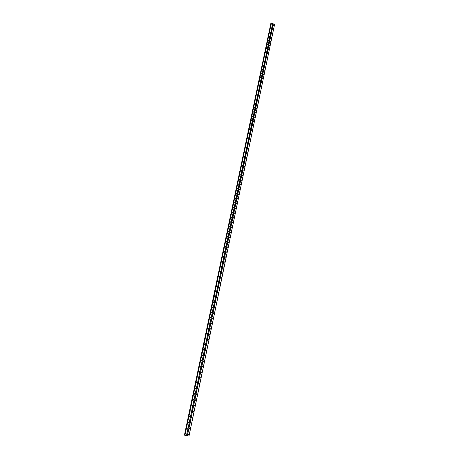 <?xml version="1.0" encoding="UTF-8"?>
<svg xmlns="http://www.w3.org/2000/svg" width="459" height="459" viewBox="0 0 459 459"><rect width="100%" height="100%" fill="white"/><g stroke="black" fill="none" stroke-linecap="round" stroke-linejoin="round"><path stroke-width="0.69" d="M188.11 434.38L188.678 434.484L188.11 434.38M188.379 434.105L188.19 434.69L188.391 434.116M189.32 428.586L189.883 428.689L189.32 428.586M189.578 428.31L189.401 428.895M190.519 422.814L191.082 422.923L190.519 422.814M190.778 422.544L190.611 423.129M191.719 417.076L192.281 417.185L191.719 417.076M191.965 416.806L191.81 417.392L191.977 416.818M192.906 411.362L193.468 411.471L192.906 411.362M193.153 411.098L193.004 411.683L193.164 411.109M194.094 405.676L194.65 405.79L194.094 405.676M194.329 405.417L194.197 405.997M195.276 400.019L195.827 400.133L195.276 400.019M195.505 399.76L195.379 400.34L195.517 399.772M196.446 394.384L197.003 394.505L196.446 394.384M196.67 394.132L196.555 394.711L196.687 394.143M197.617 388.779L198.168 388.899L197.617 388.779M197.829 388.532L197.731 389.112L197.846 388.543M198.776 383.202L199.326 383.322L198.776 383.202M198.988 382.955L198.896 383.535M199.935 377.654L200.485 377.774L199.935 377.654M200.141 377.407L200.055 377.986L200.153 377.418M201.088 372.129L201.633 372.249L201.088 372.129M201.283 371.888L201.214 372.461M202.235 366.626L202.78 366.752L202.235 366.626M202.425 366.391L202.362 366.965L202.436 366.402M203.371 361.153L203.916 361.285L203.371 361.153M203.561 360.923L203.509 361.497L203.572 360.929M204.507 355.708L205.053 355.834L204.507 355.708M204.685 355.478L204.651 356.052L204.697 355.484M205.638 350.286L206.177 350.418L205.638 350.286M205.81 350.062L205.781 350.63L205.821 350.068M206.762 344.887L207.302 345.019L206.762 344.887M206.929 344.669L206.911 345.237L206.94 344.675M207.881 339.517L208.42 339.649L207.881 339.517M208.042 339.299L208.036 339.867L208.047 339.304M209 334.169L209.533 334.307L209 334.169M210.107 328.851L210.641 328.988L210.107 328.851M210.256 328.644L210.268 329.201L210.256 328.644M211.209 323.555L211.742 323.693L211.209 323.555M211.352 323.348L211.375 323.905L211.352 323.348M212.31 318.282L212.838 318.42L212.31 318.282M212.471 318.632L212.448 318.081L212.477 318.632M213.406 313.032L213.934 313.176L213.406 313.032M213.538 312.837L213.573 313.388L213.533 312.837M214.491 307.805L215.019 307.955L214.491 307.805M214.623 307.616L214.692 308.144L214.617 307.622M215.575 302.607L216.103 302.751L215.575 302.607M215.701 302.424L215.753 302.963L215.69 302.424M216.654 297.432L217.182 297.581L216.654 297.432M216.826 297.788L216.763 297.254L217.084 297.748M217.727 292.28L218.249 292.429L217.727 292.28M217.841 292.102L217.91 292.635L217.83 292.108M218.8 287.15L219.316 287.3L218.8 287.15M218.903 286.978L219 287.5L218.897 286.984M219.861 282.044L220.383 282.199L219.861 282.044M219.964 281.878L220.291 282.36M220.922 276.961L221.439 277.116L220.922 276.961M221.095 277.316L221.003 276.811L221.347 277.276M221.978 271.906L222.495 272.061L221.978 271.906M222.07 271.745L222.403 272.216M223.028 266.868L223.539 267.023L223.028 266.868M223.114 266.713L223.453 267.178M224.072 261.854L224.583 262.009L224.072 261.854M224.153 261.705L224.497 262.164M225.111 256.862L225.621 257.023L225.111 256.862M225.191 256.713L225.541 257.172M226.149 251.893L226.654 252.054L226.149 251.893M226.224 251.75L226.574 252.203M227.176 246.948L227.687 247.108L227.176 246.948M227.251 246.81L227.383 247.309M228.203 242.025L228.708 242.186L228.203 242.025M228.272 241.887L228.416 242.386M229.225 237.119L229.729 237.286L229.225 237.119M229.288 236.993L229.655 237.423M230.24 232.243L230.745 232.403L230.24 232.243M230.303 232.116L230.458 232.604M231.256 227.383L231.761 227.549L231.256 227.383M231.313 227.262L231.686 227.687M232.265 222.546L232.765 222.713L232.265 222.546M232.317 222.426L232.483 222.908M233.27 217.727L233.769 217.899L233.27 217.727M233.321 217.618L233.488 218.088M234.268 212.936L234.767 213.102L234.268 212.936M234.314 212.827L234.486 213.297M235.26 208.162L235.76 208.329L235.26 208.162M235.306 208.059L235.484 208.524M236.253 203.406L236.683 203.71L236.253 203.406M236.293 203.308L236.477 203.767M237.24 198.672L237.733 198.85L237.24 198.672M237.28 198.581L237.464 199.034M238.221 193.962L238.651 194.266L238.221 193.962M238.255 193.876L238.445 194.323M239.196 189.274L239.69 189.452L239.196 189.274M239.231 189.188L239.426 189.636M240.172 184.604L240.659 184.782L240.172 184.604L240.327 184.937M240.2 184.524L240.401 184.966M241.141 179.951L241.629 180.135L241.141 179.951L241.291 180.284M241.17 179.876L241.371 180.312M242.105 175.321L242.53 175.625L242.105 175.321M242.134 175.252L242.335 175.682M243.069 170.714L243.551 170.897L243.069 170.714L243.213 171.041M243.092 170.645L243.299 171.075M244.022 166.124L244.452 166.422L244.022 166.124M244.045 166.06L244.251 166.485M244.974 161.557L245.404 161.849L244.974 161.557M244.997 161.493L245.209 161.912M245.926 157.001L246.351 157.299L245.926 157.001M245.944 156.949L246.156 157.362M247.172 152.836L246.925 152.359L247.286 152.778M246.885 152.422L247.103 152.83M247.808 147.959L248.233 148.257L247.808 147.959M247.826 147.913L248.044 148.32M248.744 143.466L249.168 143.765L248.744 143.466M248.761 143.426L248.979 143.828M249.679 138.997L250.103 139.289L249.679 138.997M249.69 138.957L249.908 139.352M250.918 134.9L250.66 134.435L251.016 134.854M250.614 134.504L250.838 134.9M251.532 130.109L251.951 130.402L251.532 130.109M251.538 130.075L251.762 130.465M252.45 125.691L252.875 125.984L252.45 125.691M252.456 125.663L252.685 126.047M253.368 121.291L253.787 121.589L253.368 121.291M253.374 121.268L253.597 121.652M254.28 116.913L254.751 117.108L254.28 116.913L254.51 117.269M255.187 112.553L255.611 112.845L255.187 112.553M255.193 112.535L255.422 112.908M256.093 108.209L256.564 108.404L256.093 108.209L256.323 108.565M256.994 103.883L257.413 104.182L256.994 103.883M257 103.877L257.224 104.245M257.895 99.58L258.124 99.936M258.784 95.288L259.019 95.644M259.679 91.02L259.909 91.375M260.563 86.768L260.792 87.124M261.446 82.534L261.676 82.89M262.324 78.317L262.554 78.667M263.202 74.117L263.426 74.467M264.074 69.934L264.487 70.227L264.074 69.934M264.068 69.957L264.298 70.284M264.941 65.769L265.164 66.119M265.807 61.621L266.22 61.913L265.807 61.621M265.801 61.649L266.031 61.971M266.668 57.49L267.081 57.782L266.668 57.49M266.662 57.518L266.891 57.84M267.522 53.37L267.936 53.663L267.522 53.37M267.517 53.41L267.746 53.726M268.377 49.274L268.79 49.566L268.377 49.274M268.372 49.314L268.601 49.624M269.226 45.194L269.64 45.487L269.226 45.194M269.226 45.24L269.45 45.544M270.076 41.126L270.489 41.419L270.076 41.126M270.07 41.178L270.294 41.476M270.919 37.081L271.332 37.374L270.919 37.081M270.913 37.133L271.137 37.431M271.762 33.048L272.17 33.341L271.762 33.048M271.757 33.105L271.975 33.398M272.594 29.032L273.007 29.324L272.594 29.032M272.594 29.095L272.812 29.382M273.432 25.033L273.839 25.325L273.432 25.033M273.426 25.096L273.644 25.383M185.843 433.962L186.411 434.071L185.843 433.962M186.113 433.686L185.924 434.271L186.124 433.703M187.054 428.161L187.622 428.264L187.054 428.161M187.318 427.886L187.14 428.471M188.265 422.383L188.833 422.492L188.265 422.383M188.523 422.114L188.356 422.699L188.54 422.131M189.469 416.634L190.032 416.743L189.469 416.634M189.722 416.365L189.561 416.95M190.669 410.914L191.231 411.023L190.669 410.914M190.91 410.65L190.766 411.235L190.933 410.667M191.862 405.222L192.419 405.337L191.862 405.222M192.097 404.958L191.96 405.544M193.05 399.554L193.606 399.669L193.05 399.554M193.279 399.296L193.153 399.881L193.296 399.313M194.226 393.914L194.782 394.034L194.226 393.914M194.455 393.661L194.341 394.247M195.402 388.303L195.959 388.423L195.402 388.303M195.62 388.056L195.517 388.635M196.572 382.72L197.123 382.84L196.572 382.72M196.785 382.473L196.693 383.053M197.737 377.16L198.288 377.281L197.737 377.16M197.944 376.919L197.858 377.499L197.961 376.931M198.896 371.629L199.441 371.756L198.896 371.629M199.097 371.388L199.022 371.968L199.114 371.4M200.049 366.121L200.594 366.248L200.049 366.121M200.239 365.886L200.181 366.46L200.256 365.898M201.197 360.642L201.742 360.768L201.197 360.642M201.381 360.413L201.335 360.986M202.339 355.186L202.884 355.318L202.339 355.186M202.517 354.962L202.476 355.53L202.534 354.968M203.475 349.758L204.014 349.89L203.475 349.758M203.647 349.534L203.618 350.108L203.664 349.54M204.605 344.353L205.144 344.491L204.605 344.353M204.76 344.709L204.783 344.141L204.754 344.703M205.735 338.977L206.269 339.115L205.735 338.977M205.896 338.759L205.884 339.327L205.902 338.765M206.854 333.624L207.388 333.762L206.854 333.624M207.009 333.412L207.009 333.974L207.015 333.418M207.967 328.3L208.506 328.437L207.967 328.3M209.08 322.993L209.614 323.136L209.08 322.993M209.224 322.792L209.247 323.348L209.229 322.792M210.188 317.714L210.715 317.858L210.188 317.714M210.325 317.513L210.354 318.07L210.325 317.513M211.283 312.459L211.817 312.602L211.283 312.459M211.421 312.263L211.49 312.797L211.415 312.269M212.379 307.232L212.907 307.375L212.379 307.232M212.511 307.042L212.557 307.587L212.506 307.042M213.469 302.028L213.997 302.171L213.469 302.028M213.596 301.838L213.647 302.383M214.554 296.841L215.082 296.99L214.554 296.841M214.674 296.663L214.737 297.202L214.669 296.663M215.638 291.683L216.16 291.832L215.638 291.683M215.747 291.505L215.839 292.027L215.741 291.511M216.711 286.548L217.233 286.703L216.711 286.548M216.889 286.904L216.809 286.382L217.141 286.864M217.784 281.436L218.3 281.591L217.784 281.436M217.887 281.269L217.985 281.792L217.876 281.281M218.845 276.352L219.368 276.502L218.845 276.352M218.943 276.186L219.041 276.714L218.932 276.198M219.907 271.286L220.423 271.441L219.907 271.286M220.004 271.126L220.337 271.596M220.963 266.243L221.479 266.398L220.963 266.243M221.054 266.088L221.163 266.604L221.037 266.1M222.013 261.223L222.529 261.383L222.013 261.223M222.099 261.073L222.443 261.532M223.063 256.225L223.573 256.386L223.063 256.225M223.24 256.581L223.126 256.099L223.493 256.535M224.101 251.251L224.617 251.412L224.101 251.251M224.181 251.113L224.531 251.561M225.139 246.299L225.65 246.466L225.139 246.299M225.214 246.162L225.352 246.661M226.172 241.371L226.683 241.537L226.172 241.371M226.241 241.239L226.385 241.732M227.199 236.465L227.71 236.626L227.199 236.465M227.268 236.333L227.412 236.827M228.226 231.577L228.731 231.743L228.226 231.577M228.284 231.451L228.439 231.938M229.242 226.712L229.747 226.878L229.242 226.712M229.299 226.591L229.672 227.016M230.257 221.869L230.757 222.041L230.257 221.869M230.309 221.754L230.475 222.236M231.267 217.05L231.766 217.222L231.267 217.05M231.319 216.941L231.485 217.411M232.271 212.253L232.77 212.419L232.271 212.253M232.317 212.144L232.495 212.615M233.27 207.474L233.769 207.646L233.27 207.474M233.315 207.37L233.493 207.835M234.268 202.712L234.767 202.889L234.268 202.712M234.308 202.614L234.492 203.079M235.26 197.978L235.691 198.277L235.26 197.978M235.301 197.881L235.484 198.34M236.247 193.262L236.741 193.44L236.247 193.262M236.282 193.17L236.477 193.623M237.228 188.563L237.659 188.867L237.228 188.563M237.263 188.483L237.458 188.93M238.21 183.893L238.703 184.07L238.21 183.893L238.37 184.231M238.244 183.812L238.439 184.254M239.185 179.234L239.673 179.417L239.185 179.234L239.34 179.572M239.214 179.159L239.414 179.601M240.155 174.604L240.585 174.902L240.155 174.604M240.183 174.529L240.384 174.965M241.124 169.985L241.549 170.289L241.124 169.985M241.147 169.922L241.354 170.346M242.082 165.395L242.513 165.693L242.082 165.395M242.105 165.332L242.318 165.756M243.041 160.816L243.471 161.115L243.041 160.816M243.063 160.759L243.276 161.178M243.993 156.261L244.423 156.559L243.993 156.261M244.016 156.209L244.228 156.622M245.249 152.09L245.003 151.619L245.364 152.032M244.963 151.677L245.181 152.09M245.892 147.213L246.317 147.511L245.892 147.213M245.904 147.167L246.127 147.574M247.143 143.076L246.885 142.606L247.246 143.024M246.844 142.674L247.068 143.076M247.768 138.239L248.25 138.429L247.768 138.239M247.78 138.199L248.003 138.601M248.703 133.781L249.117 134.091L248.703 133.781M248.715 133.747L248.939 134.137M249.633 129.34L250.057 129.633L249.633 129.34M249.644 129.312L249.868 129.702M250.557 124.923L250.981 125.215L250.557 124.923M250.568 124.894L250.792 125.278M251.48 120.516L251.905 120.815L251.48 120.516M251.486 120.493L251.716 120.878M252.398 116.133L252.869 116.328L252.398 116.133L252.634 116.494M253.311 111.772L253.546 112.128M254.223 107.423L254.647 107.716L254.223 107.423M254.229 107.412L254.458 107.779M255.129 103.097L255.548 103.39L255.129 103.097M255.129 103.086L255.365 103.453M256.03 98.783L256.265 99.144M256.931 94.491L257.16 94.847M257.826 90.216L258.056 90.572M258.715 85.959L259.134 86.258L258.715 85.959M258.715 85.971L258.951 86.315M259.605 81.725L259.834 82.081M260.488 77.502L260.718 77.858M261.372 73.297L261.785 73.589L261.372 73.297M261.366 73.32L261.596 73.652M262.244 69.114L262.663 69.407L262.244 69.114M262.244 69.137L262.473 69.464M263.122 64.943L263.535 65.235L263.122 64.943M263.116 64.971L263.346 65.298M263.988 60.789L264.407 61.081L263.988 60.789M263.982 60.823L264.212 61.145M264.854 56.658L265.268 56.95L264.854 56.658M264.849 56.686L265.078 57.008M265.715 52.538L266.134 52.831L265.715 52.538M265.715 52.573L265.939 52.888M266.576 48.436L266.989 48.729L266.576 48.436M266.57 48.476L266.799 48.786M267.431 44.351L267.844 44.643L267.431 44.351M267.425 44.397L267.654 44.701M268.286 40.283L268.693 40.576L268.286 40.283M268.28 40.329L268.504 40.633M269.135 36.232L269.542 36.525L269.135 36.232M269.129 36.284L269.353 36.582M269.978 32.199L270.385 32.491L269.978 32.199M269.972 32.25L270.196 32.543M270.816 28.177L271.229 28.469L270.816 28.177M270.816 28.234L271.034 28.527M271.659 24.178L272.067 24.47L271.659 24.178M243.035 160.851L243.184 161.143M242.082 165.418L242.232 165.722M241.118 170.002L241.273 170.318M240.155 174.609L240.309 174.936M237.234 188.546L237.395 188.907M236.253 193.233L236.414 193.6M235.272 197.938L235.427 198.322M234.279 202.666L234.434 203.056M233.287 207.416L233.442 207.818M232.294 212.19L232.443 212.597M231.29 216.981L231.439 217.4M230.286 221.795L230.429 222.219M229.276 226.631L229.42 227.062M228.261 231.485L228.404 231.927M227.245 236.362L227.377 236.815M226.218 241.262L226.35 241.721M225.191 246.185L225.317 246.655M224.158 251.13L224.285 251.607M222.081 261.091L222.196 261.578M219.987 271.137L220.091 271.642M213.59 301.844L213.647 302.378M201.398 360.418L201.34 360.992M196.802 382.485L196.704 383.058M195.637 388.067L195.528 388.641M194.473 393.679L194.346 394.252M192.114 404.976L191.971 405.549M189.739 416.382L189.573 416.961M187.335 427.903L187.152 428.476M244.968 161.591L245.112 161.878M244.022 166.152L244.165 166.451M242.105 175.332L242.254 175.654M239.202 189.257L239.357 189.613M238.227 193.939L238.382 194.3M237.251 198.638L237.401 199.017M236.265 203.366L236.419 203.75M235.278 208.105L235.427 208.501M234.285 212.873L234.434 213.28M233.292 217.658L233.436 218.071M232.294 222.466L232.438 222.89M231.29 227.297L231.428 227.727M230.28 232.151L230.418 232.587M229.265 237.022L229.402 237.469M228.249 241.916L228.381 242.375M227.228 246.833L227.354 247.298M226.201 251.773L226.321 252.243M225.174 256.736L225.289 257.212M224.135 261.722L224.244 262.204M223.097 266.725L223.2 267.218M222.053 271.757L222.15 272.256M219.953 281.889L220.039 282.4M201.3 371.899L201.22 372.467M199.005 382.967L198.902 383.54M194.346 405.429L194.203 406.003M190.789 422.555L190.617 423.135M189.59 428.322L189.412 428.901M272.652 23.598L271.246 23.013L184.782 435.264L189.01 436.05L274.568 24.528L272.652 23.598L186.549 435.602M271.194 23.26L270.873 23.329L184.438 435.149L184.788 435.235M184.782 435.264L271.252 23.007L184.782 435.264M270.873 23.329L184.438 435.149M273.243 23.885L187.306 435.74M273.317 23.879L187.398 435.757M274.545 24.476L188.97 436.05M184.65 435.207L271.074 23.26L184.627 435.201M271.321 22.95L184.845 435.287M271.395 22.95L184.937 435.31M272.629 23.547L186.515 435.597M270.93 23.277L184.489 435.166M270.965 23.271L184.524 435.172"/></g></svg>
